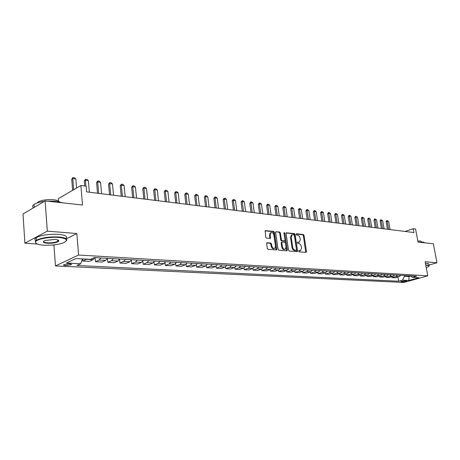 <?xml version="1.0" encoding="UTF-8"?>
<svg xmlns="http://www.w3.org/2000/svg" width="460" height="460" viewBox="0 0 460 460"><rect width="100%" height="100%" fill="white"/><g stroke="black" fill="none" stroke-linecap="round" stroke-linejoin="round"><path stroke-width="0.69" d="M298.649 251.183L299.195 251.856L306.003 252.402L306.498 251.557L304.048 235.434L303.278 234.479L296.487 233.778L296.131 234.358L296.677 235.031L297.562 235.123C298.833 235.428 299.667 236.452 300.052 238.205L300.253 239.551L299.506 242.017L297.551 242.207L297.39 242.748L297.936 243.42L298.822 243.501C300.092 243.794 300.926 244.818 301.311 246.577L301.513 247.934L300.731 250.453L298.822 250.631L298.649 251.183M65.55 265.627L71.116 264.776C71.806 264.27 71.254 263.942 69.471 263.81L63.888 264.655C63.192 265.167 63.75 265.495 65.55 265.627M266.719 242.972L270.031 243.265L270.854 244.26L271.118 246.111L271.797 245.858L271.538 244.007L270.71 243.012L266.869 242.794L266.633 243.576L267.3 248.342L268.134 249.349L276.604 249.924L276.851 249.124L274.459 232.398L273.642 231.403L265.15 230.661L265.73 237.136L266.558 238.142L270.399 238.378L270.233 234.784L270.825 232.737L270.152 233.001L269.554 235.043L270.233 234.784M271.797 245.858C272.4 247.992 273.412 248.808 274.827 248.296L275.483 246.175L273.907 235.146C273.28 232.978 272.251 232.173 270.825 232.737L270.152 233.001M428.898 265.081L437 262.746L433.36 243.777L418.025 242.086L415.575 229.017L413.241 228.712L413.96 232.559L86.664 191.883L86.175 186.196L80.891 185.512L58.339 198.657L58.523 201.026M66.315 238.878L76.843 233.53L47.317 231.133L45.137 200.905L82.53 205.033L80.891 185.512M76.843 233.53L78.591 255.03L427.777 275.827L403.886 282.463L55.464 265.92L78.591 255.03M437 262.746L425.132 261.78L427.777 275.827M288.506 250.079L289.3 251.056L297.309 251.614L297.557 250.821L295.124 234.519L294.342 233.553L286.31 232.829L286.085 233.594L288.506 250.079M286.81 250.855L278.858 250.211L278.041 249.222L275.649 232.518L275.873 231.759L279.611 232.024L280.416 233.007L281.388 239.723L282.193 240.706L284.734 240.839L284.97 240.062L283.952 233.105L284.113 232.57L284.884 233.197L287.339 249.987L286.81 250.855M47.317 231.133L24.892 243.196L23 214.015L45.137 200.905M406.237 280.755L400.821 281.572L402.299 281.853L406.669 280.979L406.237 280.755M410.556 275.885L412.488 277.345L416.467 276.224L94.334 257.565L90.419 259.342L76.004 258.537L66.355 263.045L80.678 263.775L76.935 265.477L398.642 281.227L402.506 280.146L404.512 276.293L404.369 275.529M412.488 277.345L418.824 277.696L408.871 280.468L402.506 280.146M52.302 245.053L53.929 245.163L55.464 265.92M24.892 243.196L37.398 244.041M413.241 228.712L405.007 231.449M408.859 275.787L408.997 276.546L410.774 276.046M404.512 276.293L408.997 276.546L408.871 280.468M397.894 277.035L398.642 281.227M391.874 276.69L392.041 277.639L395.186 277.811L399.044 276.707L400.677 275.31M385.75 276.339L385.923 277.311L389.12 277.483L392.989 276.368L394.622 274.959M379.511 275.977L379.684 276.977L382.944 277.15L386.82 276.029L388.459 274.603M373.158 275.609L373.336 276.632L376.654 276.811L380.541 275.678L382.185 274.24M366.689 275.235L366.867 276.287L370.248 276.471L374.141 275.321L375.791 273.873M360.099 274.856L360.278 275.931L363.722 276.121L367.626 274.959L369.276 273.493M353.383 274.465L353.567 275.575L357.075 275.758L360.985 274.585L362.641 273.108M346.541 274.062L346.725 275.207L350.301 275.396L354.217 274.212L355.879 272.717M339.566 273.66L339.75 274.827L343.396 275.022L347.323 273.827L348.985 272.32M332.453 273.246L332.643 274.447L336.358 274.649L340.291 273.435L341.958 271.912M325.203 272.82L325.392 274.056L329.182 274.263L333.12 273.033L334.788 271.498M317.803 272.383L318.004 273.66L321.862 273.867L325.806 272.625L327.48 271.072M310.259 271.94L310.46 273.257L314.398 273.464L318.349 272.211L320.028 270.641M302.565 271.486L302.766 272.843L306.785 273.056L310.741 271.785L312.421 270.198M294.71 271.026L294.917 272.418L299.017 272.642L302.973 271.354L304.658 269.75M286.695 270.549L286.902 271.986L291.088 272.211L295.05 270.911L296.734 269.29M278.513 270.066L278.72 271.549L282.998 271.779L286.959 270.463L288.644 268.824M270.152 269.566L270.371 271.101L274.735 271.331L278.697 270.003L280.381 268.341M261.619 269.06L261.838 270.641L266.294 270.882L270.256 269.531L271.946 267.852M252.902 268.536L253.121 270.169L257.675 270.417L261.636 269.054L263.327 267.352M243.99 267.996L244.214 269.692L248.871 269.945L252.827 268.559L254.518 266.846M234.882 267.433L235.112 269.203L239.867 269.457L243.829 268.059L245.519 266.323M225.572 266.852L225.808 268.703L230.673 268.962L234.623 267.548L236.314 265.788M216.05 266.248L216.292 268.191L221.266 268.462L225.216 267.024L226.906 265.242M206.316 265.621L206.557 267.668L211.646 267.944L215.59 266.489L217.281 264.69M196.351 264.966L196.604 267.133L201.808 267.415L205.746 265.938L207.431 264.115M186.15 264.276L186.415 266.587L191.745 266.869L195.667 265.374L197.357 263.534M175.708 263.551L175.984 266.024L181.441 266.317L185.357 264.805L187.042 262.936M165.019 262.792L165.307 265.449L170.89 265.753L174.794 264.212L176.479 262.321M154.071 261.987L154.37 264.862L160.091 265.173L163.978 263.609L165.657 261.694M142.853 261.125L143.169 264.258L149.028 264.575L152.904 262.993L154.577 261.056M131.353 260.205L131.686 263.643L137.689 263.965L141.548 262.361L143.215 260.394M119.56 259.204L119.916 263.011L126.074 263.339L129.91 261.711L131.571 259.722M107.485 258.325L107.847 262.361L114.16 262.7L117.978 261.05L119.634 259.032M95.116 257.611L95.467 261.694L101.948 262.045L105.737 260.366L107.381 258.319M82.593 258.905L82.765 261.015L89.412 261.372L93.179 259.664L94.817 257.594M392.041 277.639L395.91 276.535L397.543 275.132M385.923 277.311L389.798 276.19L391.431 274.775M379.684 276.977L383.571 275.845L385.21 274.419M373.336 276.632L377.229 275.494L378.873 274.051M366.867 276.287L370.772 275.132L372.422 273.677M360.278 275.931L364.188 274.764L365.844 273.292M353.567 275.575L357.483 274.39L359.139 272.906M346.725 275.207L350.647 274.01L352.308 272.51M339.75 274.827L343.683 273.625L345.345 272.107M332.643 274.447L336.576 273.228L338.249 271.693M325.392 274.056L329.337 272.826L331.01 271.273M318.004 273.66L321.948 272.412L323.622 270.848M310.46 273.257L314.41 271.992L316.089 270.411M302.766 272.843L306.722 271.567L308.401 269.968M294.917 272.418L298.873 271.124L300.558 269.514M286.902 271.986L290.864 270.681L292.548 269.048M278.72 271.549L282.681 270.227L284.372 268.571M270.371 271.101L274.327 269.761L276.017 268.088M261.838 270.641L265.799 269.284L267.49 267.593M253.121 270.169L257.082 268.801L258.773 267.093M244.214 269.692L248.17 268.301L249.866 266.576M235.112 269.203L239.068 267.795L240.758 266.047M225.808 268.703L229.758 267.277L231.449 265.506M216.292 268.191L220.236 266.748L221.927 264.954M206.557 267.668L210.496 266.202L212.186 264.391M196.604 267.133L200.531 265.65L202.222 263.816M186.415 266.587L190.336 265.081L192.021 263.223M175.984 266.024L179.894 264.5L181.579 262.62M165.307 265.449L169.205 263.902L170.884 261.999M154.37 264.862L158.251 263.292L159.93 261.366M143.169 264.258L147.033 262.666L148.701 260.716M131.686 263.643L135.533 262.027L137.195 260.049M119.916 263.011L123.74 261.372L125.402 259.365M107.847 262.361L111.653 260.693L113.304 258.664M95.467 261.694L99.245 260.003L100.889 257.945M82.765 261.015L86.79 259.141M82.478 258.899L80.678 263.775M53.929 245.163L54.631 244.806M58.357 240.804L58.776 240.591M57.776 240.959L58.104 240.936M298.666 250.849L300.15 250.654M298.902 242.242L297.401 242.431M305.745 252.385L303.37 235.687L302.605 234.726L296.142 234.059M296.798 251.66L294.446 234.772L293.664 233.806L286.154 233.03M296.136 250.343L296.499 249.745L294.365 235.422L293.813 234.744L291.933 234.887L291.214 237.331L292.669 247.169C293.06 248.952 293.9 249.987 295.193 250.269L296.136 250.343L295.688 250.505M291.255 235.14L291.933 234.887L291.255 235.14L290.536 237.584L291.214 237.331M295.458 250.585L294.515 250.51C293.221 250.228 292.376 249.199 291.985 247.411L290.536 237.584M275.718 231.949L279.611 232.024M284.521 240.919L281.514 240.959L280.709 239.976L279.737 233.266L278.933 232.283M286.574 250.838L283.946 232.927M282.4 246.721C282.986 248.802 283.964 249.607 285.332 249.147L285.988 247.026L285.424 243.185L284.625 242.202L282.078 242.081L281.842 242.863L282.4 246.721L281.721 246.968C282.302 249.044 283.279 249.855 284.648 249.389L284.769 249.349M281.618 242.247L281.163 243.11L281.842 242.863M281.721 246.968L281.163 243.11M271.118 246.111C271.722 248.245 272.728 249.055 274.143 248.544L274.206 248.526M269.87 238.452L269.554 235.043M276.08 249.987L273.78 232.656L272.964 231.662L265.006 230.839M390.114 229.597L388.666 221.496L387.234 221.3L388.683 229.419M386.118 221.691L386.768 220.599L387.234 221.3L386.118 221.691L387.469 229.27M386.952 220.535L388.666 221.496M384.106 228.85L382.657 220.679L381.196 220.484L382.645 228.666M380.081 220.875L380.736 219.776L381.196 220.484L380.081 220.875L381.432 228.516M380.926 219.713L382.657 220.679M377.988 228.091L376.544 219.851L375.061 219.65L376.504 227.907M373.94 220.047L374.791 218.868L375.061 219.65L373.94 220.047L375.285 227.752M374.791 218.868L376.544 219.851M371.76 227.315L370.317 219.006L368.805 218.799L370.248 227.125M367.684 219.202L368.356 218.08L368.805 218.799L367.684 219.202L369.029 226.975M368.546 218.017L370.317 219.006M365.418 226.527L363.981 218.143L362.44 217.936L363.883 226.337M361.318 218.339L362.187 217.143L362.44 217.936L361.318 218.339L362.658 226.182M362.187 217.143L363.981 218.143M426.236 267.639L428.427 266.696C429.508 265.983 429.134 265.546 427.317 265.38L425.805 265.345M425.747 265.058L427.466 265.092C428.967 265.219 429.508 265.541 429.082 266.064M418.542 242.144L423.119 242.064L424.896 242.845M417.829 241.034L420.543 241.028L421.757 241.983M425.431 263.367L427.144 263.402C428.651 263.534 429.191 263.862 428.766 264.391M43.7 245.174C51.163 245.508 57.655 244.749 63.169 242.903C68.718 240.315 67.218 238.493 58.673 237.435C49.812 236.658 36.967 239.033 35.673 241.667C34.931 243.495 37.605 244.668 43.7 245.174M35.914 243.196L35.265 241.316L36.489 240.235C41.837 237.676 49.289 236.589 58.834 236.98C65.579 237.665 68.04 239.027 66.223 241.08M47.368 243.277C42.958 242.776 42.193 241.851 45.074 240.505L54.855 239.407C57.816 239.677 59.11 240.258 58.742 241.138C56.867 242.684 53.072 243.397 47.368 243.277M43.752 241.166C43.401 242.023 44.66 242.581 47.529 242.828C51.963 242.989 55.384 242.472 57.799 241.287L58.345 240.793L58.288 240.154M46.943 201.106L56.131 201.198L62.537 202.825M37.041 202.992L37.898 202.107C41.67 200.065 46.96 199.283 53.768 199.772C56.758 200.134 58.615 200.784 59.357 201.727M35.863 240.672C34.425 239.74 34.575 238.717 36.305 237.596C41.653 235.02 49.093 233.933 58.639 234.347C65.498 235.066 67.925 236.486 65.918 238.596M34.241 207.356L35.144 206.827M33.482 207.805C32.2 206.741 32.384 205.62 34.034 204.43C36.156 203.032 39.594 202.015 44.344 201.371M358.961 225.722L357.529 217.264L355.959 217.051L357.397 225.532M354.838 217.465L355.522 216.327L355.959 217.051L354.838 217.465L356.172 225.377M355.712 216.257L357.529 217.264M352.389 224.905L350.957 216.373L349.358 216.154L350.79 224.71M348.231 216.574L348.927 215.424L349.358 216.154L348.231 216.574L349.565 224.555M349.117 215.355L349.916 215.464L350.957 216.373M345.69 224.077L344.258 215.464L342.637 215.24L344.063 223.87M341.504 215.665L342.211 214.504L342.637 215.24L341.504 215.665L342.832 223.721M342.401 214.435L343.212 214.544L344.258 215.464M338.859 223.226L337.439 214.538L335.783 214.314L337.203 223.019M334.656 214.739L335.369 213.566L335.783 214.314L334.656 214.739L335.978 222.87M335.558 213.498L336.386 213.612L337.439 214.538M331.907 222.364L330.493 213.589L328.802 213.365L330.217 222.151M327.669 213.796L328.394 212.612L328.802 213.365L327.669 213.796L328.986 222.002M328.584 212.543L329.429 212.658L330.493 213.589M324.817 221.478L323.409 212.629L321.69 212.393L323.098 221.266M320.557 212.836L321.287 211.64L321.69 212.393L320.557 212.836L321.868 221.116M321.477 211.571L322.339 211.686L323.409 212.629M317.59 220.581L316.187 211.646L314.433 211.41L315.836 220.363M313.3 211.853L314.232 210.577L314.433 211.41L313.3 211.853L314.605 220.213M314.232 210.577L315.111 210.697L316.187 211.646M310.224 219.667L308.827 210.645L307.038 210.404L308.436 219.443M305.906 210.852L306.659 209.639L307.038 210.404L305.906 210.852L307.199 219.293M306.849 209.564L307.74 209.685L308.827 210.645M302.709 218.736L301.323 209.628L299.5 209.38L300.886 218.506M298.362 209.835L299.126 208.61L299.5 209.38L298.362 209.835L299.65 218.356M299.316 208.535L300.225 208.656L301.323 209.628M295.044 217.781L293.664 208.587L291.807 208.334L293.187 217.551M290.668 208.794L291.445 207.558L291.807 208.334L290.668 208.794L291.95 217.396M291.634 207.483L292.56 207.609L293.664 208.587M287.23 216.809L285.855 207.529L283.958 207.27L285.327 216.574M282.82 207.736L283.797 206.408L283.958 207.27L282.82 207.736L284.096 216.418M283.797 206.408L284.746 206.54L285.855 207.529M279.249 215.82L277.886 206.442L275.954 206.178L277.311 215.579M274.815 206.655L275.799 205.309L275.954 206.178L274.815 206.655L276.08 215.424M275.799 205.309L276.765 205.447L277.886 206.442M271.107 214.808L269.755 205.338L267.777 205.068L269.129 214.561M266.645 205.551L267.45 204.274L267.777 205.068L266.645 205.551L267.898 214.406M267.639 204.194L268.628 204.332L269.755 205.338M262.798 213.773L261.458 204.211L259.44 203.935L260.774 213.52M258.301 204.424L259.118 203.136L259.44 203.935L258.301 204.424L259.543 213.371M259.308 203.055L260.32 203.193L261.458 204.211M254.311 212.721L252.983 203.061L250.924 202.779L252.247 212.462M249.786 203.274L250.803 201.888L250.924 202.779L249.786 203.274L251.016 212.307M250.803 201.888L251.833 202.032L252.983 203.061M245.646 211.64L244.329 201.882L242.224 201.595L243.535 211.381M241.086 202.095L242.121 200.698L242.224 201.595L241.086 202.095L242.311 211.226M242.121 200.698L243.173 200.842L244.329 201.882M236.791 210.542L235.491 200.681L233.341 200.387L234.64 210.272M232.202 200.899L233.249 199.485L233.341 200.387L232.202 200.899L233.415 210.122M233.249 199.485L234.324 199.634L235.491 200.681M227.746 209.421L226.458 199.456L224.261 199.157L225.549 209.145M223.129 199.669L224.187 198.243L224.261 199.157L223.129 199.669L224.325 208.995M224.187 198.243L225.285 198.392L226.458 199.456M218.506 208.271L217.229 198.202L214.987 197.898L216.257 207.989M213.854 198.415L214.923 196.972L214.987 197.898L213.854 198.415L215.033 207.839M214.923 196.972L216.045 197.127L217.229 198.202M209.053 207.098L207.799 196.92L205.505 196.604L206.758 206.81M204.372 197.139L205.453 195.678L205.505 196.604L204.372 197.139L205.539 206.661M205.453 195.678L206.603 195.833L207.799 196.92M199.393 205.896L198.156 195.609L195.81 195.287L197.047 205.603M194.678 195.828L195.776 194.35L195.81 195.287L194.678 195.828L195.828 205.453M195.776 194.35L196.949 194.511L198.156 195.609M189.514 204.665L188.295 194.269L185.892 193.942L187.111 204.367M184.77 194.488L185.88 192.999L185.892 193.942L184.77 194.488L185.903 204.217M185.88 192.999L187.076 193.16L188.295 194.269M179.411 203.412L178.204 192.895L175.749 192.562L176.951 203.107M174.627 193.119L175.755 191.607L175.749 192.562L174.627 193.119L175.743 202.958M175.755 191.607L176.979 191.78L178.204 192.895M169.067 202.124L167.888 191.492L165.376 191.153L166.549 201.814M164.255 191.716L165.393 190.193L165.376 191.153L164.255 191.716L165.347 201.664M165.393 190.193L166.652 190.365L167.888 191.492M158.481 200.813L157.326 190.06L154.75 189.71L155.905 200.491M153.64 190.285L154.796 188.738L154.75 189.71L153.64 190.285L154.709 200.341M154.796 188.738L156.078 188.916L157.326 190.06M147.648 199.462L146.51 188.588L143.876 188.232L145.009 199.134M142.767 188.813L143.94 187.255L143.876 188.232L142.767 188.813L143.819 198.99M143.94 187.255L145.256 187.433L146.51 188.588M136.551 198.087L135.441 187.088L132.744 186.72L133.849 197.748M131.64 187.312L132.825 185.731L132.744 186.72L131.64 187.312L132.664 197.605M132.825 185.731L134.176 185.915L135.441 187.088M125.183 196.673L124.102 185.547L121.337 185.167L122.417 196.328M120.238 185.771L121.44 184.172L121.337 185.167L120.238 185.771L121.239 196.184M121.44 184.172L122.82 184.362L124.102 185.547M113.539 195.224L112.481 183.965L109.652 183.58L110.699 194.873M108.56 184.19L109.779 182.574L109.652 183.58L108.56 184.19L109.532 194.73M109.779 182.574L111.193 182.769L112.481 183.965M101.602 193.74L100.573 182.35L97.669 181.953L98.693 193.378M96.588 182.574L97.825 180.935L97.669 181.953L96.588 182.574L97.531 193.234M97.825 180.935L99.274 181.136L100.573 182.35M89.361 192.222L88.366 180.688L85.393 180.285L85.893 186.162M84.312 180.918L85.566 179.256L85.393 180.285L84.312 180.918L84.743 186.012M85.566 179.256L87.055 179.463L88.366 180.688M76.59 188.019L75.848 178.986L72.795 178.572L73.703 189.704M71.725 179.216L72.996 177.537L72.795 178.572L71.725 179.216L72.628 190.325M72.996 177.537L74.526 177.744L75.848 178.986M395.91 276.535L399.044 276.707M389.798 276.19L392.989 276.368M383.571 275.845L386.82 276.029M377.229 275.494L380.541 275.678M370.772 275.132L374.141 275.321M364.188 274.764L367.626 274.959M357.483 274.39L360.985 274.585M350.647 274.01L354.217 274.212M343.683 273.625L347.323 273.827M336.576 273.228L340.291 273.435M329.337 272.826L333.12 273.033M321.948 272.412L325.806 272.625M314.41 271.992L318.349 272.211M306.722 271.567L310.741 271.785M298.873 271.124L302.973 271.354M290.864 270.681L295.05 270.911M282.681 270.227L286.959 270.463M274.327 269.761L278.697 270.003M265.799 269.284L270.256 269.531M257.082 268.801L261.636 269.054M248.17 268.301L252.827 268.559M239.068 267.795L243.829 268.059M229.758 267.277L234.623 267.548M220.236 266.748L225.216 267.024M210.496 266.202L215.59 266.489M200.531 265.65L205.746 265.938M190.336 265.081L195.667 265.374M179.894 264.5L185.357 264.805M169.205 263.902L174.794 264.212M158.251 263.292L163.978 263.609M147.033 262.666L152.904 262.993M135.533 262.027L141.548 262.361M123.74 261.372L129.91 261.711M111.653 260.693L117.978 261.05M99.245 260.003L105.737 260.366M86.514 259.296L93.179 259.664M402.161 281.077L402.299 281.853M401.183 281.37L401.264 281.802M299.213 250.895L299.897 250.654M297.953 242.483L298.632 242.242M302.605 234.726L303.278 234.479M303.37 235.687L304.048 235.434M305.82 251.792L306.498 251.557M286.246 232.886L286.614 232.748M293.664 233.806L294.342 233.553M294.446 234.772L295.124 234.519M296.878 251.062L297.557 250.821M291.985 247.411L292.669 247.169M294.515 250.51L295.193 250.269M275.81 231.817L276.195 231.667M279.737 233.266L280.416 233.007M280.709 239.976L281.388 239.723M281.514 240.959L282.193 240.706M283.757 241.166L284.435 240.919M284.211 233.456L284.884 233.197M286.661 250.228L287.339 249.987M266.811 242.845L267.202 242.696M270.031 243.265L270.71 243.012M270.854 244.26L271.538 244.007M269.951 237.86L270.63 237.601M265.092 230.719L265.495 230.558M272.964 231.662L273.642 231.403M273.78 232.656L274.459 232.398M276.167 249.372L276.851 249.124M71.058 264.069L71.116 264.776M295.648 250.539L296.194 250.343M281.399 242.328L282.078 242.081M36.305 237.596L36.489 240.235M57.799 241.287L57.695 239.901M37.944 202.693L37.898 202.107M34.034 204.43L34.235 207.362M58.345 240.793L58.742 241.138M35.673 241.667L35.265 241.316"/></g></svg>
